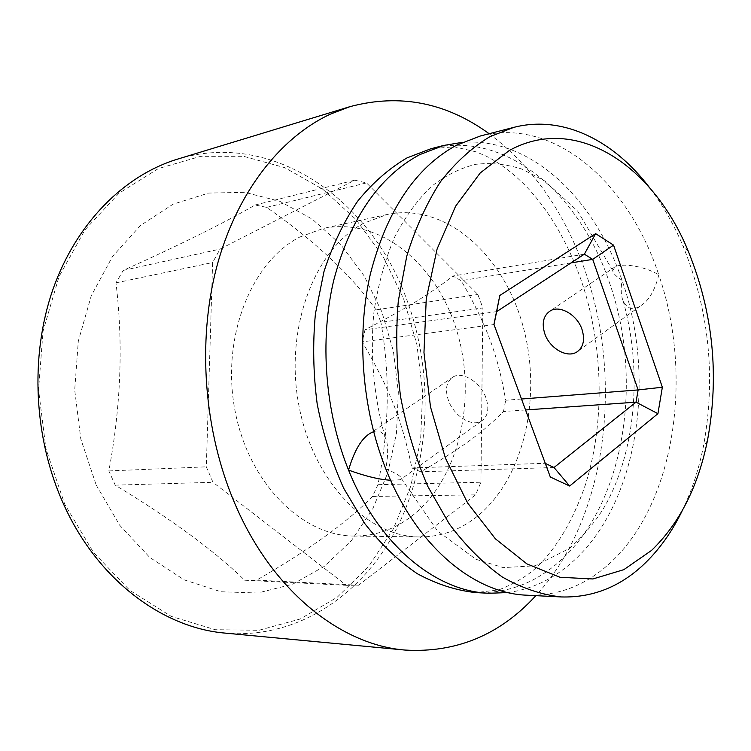 <?xml version="1.0" encoding="UTF-8"?>
<svg xmlns="http://www.w3.org/2000/svg" width="751" height="751" viewBox="0 0 751 751"><rect width="100%" height="100%" fill="white"/><g stroke="black" fill="none" stroke-linecap="round" stroke-linejoin="round"><path stroke-width="0.56" stroke-dasharray="3.75 2.82" d="M545.282 463.386L493.942 324.394M494.008 324.563L362.235 341.855C389.938 389.29 402.226 420.917 411.895 467.967L545.085 463.283L550.314 477.007M485.878 397.664C480.48 382.25 462.672 371.107 453.182 376.918C446.301 381.546 444.742 389.459 448.525 400.677C453.961 415.923 471.656 427.122 481.307 421.133C487.99 416.617 489.511 408.788 485.878 397.664M480.34 135.997C554.426 116.64 628.981 183.244 658.787 274.875C642.481 264.962 620.514 263.441 615.144 266.765L612.732 270.595C612.966 273.167 616.055 276.387 622.006 280.264C620.626 289.191 621.03 296.129 623.199 301.048C627.104 308.868 632.783 310.529 640.237 306.042C648.676 301.029 654.863 290.637 658.787 274.875C693.868 376.195 674.886 504.991 609.07 563.945C585.057 585.705 557.627 596.116 526.77 595.196M373.585 431.656C378.429 429.901 382.287 431.778 385.141 437.279C388.286 443.728 388.492 454.224 385.751 468.765C396.584 473.534 401.813 476.819 401.438 478.612L400.358 479.748L390.604 480.236M521.504 399.016L505.705 400.245C497.941 355.326 487.005 325.39 461.198 280.696L452.881 276.039C442.377 284.366 430.323 292.721 416.739 301.123C403.24 309.374 385.995 318.922 365.005 329.755L362.235 341.855M571.07 262.888L461.198 280.696M507.892 592.567C531.389 589.319 552.539 579.415 571.351 562.865C637.505 505.367 656.994 379.255 622.006 280.264C594.595 198.546 530.525 136.964 462.372 142.352M682.161 510.849C691.596 491.304 698.637 470.032 703.293 447.005C716.116 377.969 709.338 310.914 682.95 245.849C673.778 224.22 662.617 204.779 649.465 187.525M489.154 133.725C532.478 166.44 564.339 211.801 584.738 269.825C624.147 380.588 606.724 518.763 535.867 595.656M177.499 159.146C272.96 129.848 370.027 199.306 406.084 297.762C433.843 371.144 431.318 457.753 397.927 525.925C364.348 593.59 298.776 639.411 225.422 633.131M403.569 298.701L416.899 344.559L422.644 392.238L420.607 440.048L410.759 486.254L393.271 529.08L368.516 566.695L337.143 597.289L300.137 619.031L258.879 630.286L215.199 629.695L171.312 616.411L129.801 590.342L93.396 552.314L64.708 504.165L45.933 448.769L38.554 389.722L43.079 331.022L59.029 276.584L85.013 229.815L118.94 193.289L158.358 168.581L200.714 156.321L243.587 156.311L284.845 167.698L322.723 189.214L355.805 219.33L383.019 256.391L403.569 298.701M96.212 485.071L119.784 525.353L149.815 557.486L184.258 579.894L220.916 591.75L257.677 593.018L292.655 584.231L324.263 566.404L351.243 540.851L372.665 509.065L387.873 472.614L396.49 433.083L398.33 392.078L393.393 351.158L381.855 311.872L364.066 275.758L340.579 244.328L312.144 219.048L279.776 201.306L244.751 192.331L208.609 193.082L173.19 204.131L140.465 225.488L112.509 256.513L91.256 295.791L78.301 341.189L74.696 389.957L80.798 438.978L96.212 485.071M477.861 294.495L376.063 309.863L380.917 322.339L482.837 307.929L480.922 482.226L475.59 494.862L358.584 585.217L346.389 585.329L212.984 482.302L206.318 466.831L212.617 262.521L220.062 249.097L354.716 180.193L366.497 182.915L477.861 294.495L482.837 307.929M376.063 309.863C351.919 275.72 315.458 241.55 266.689 207.36L255.115 205.004C224.38 222.812 180.428 244.61 123.258 270.407L115.973 282.855C123.324 343.46 120.949 406.15 108.848 470.933L115.222 485.146C171.162 519.016 214.307 550.708 244.666 580.213L256.617 580.148C308.389 550.389 347.037 522.489 372.552 496.449L377.922 484.695C389.281 429.074 390.276 374.956 380.917 322.339M123.258 270.407L220.062 249.097M255.115 205.004L354.716 180.193M115.973 282.855L212.617 262.521M108.848 470.933L206.318 466.831M115.222 485.146L212.984 482.302M244.666 580.213L346.389 585.329M256.617 580.148L358.584 585.217M372.552 496.449L475.59 494.862M377.922 484.695L480.922 482.226M299.649 237.1L322.968 228.511C380.457 216.316 437.955 265.094 457.425 332.89C477.289 400.602 458.579 480.509 410.844 516.848C393.787 529.671 374.852 536.073 354.059 536.054C301.977 536.092 248.346 482.837 234.903 410.055C221.094 337.368 251.219 261.902 299.649 237.1M266.689 207.36L366.497 182.915M419.668 536.956C367.192 537.049 312.632 481.091 298.71 404.489C284.422 327.999 314.744 248.863 363.568 223.3L387.065 214.495C445.005 202.263 502.823 253.772 522.602 324.629C542.766 395.42 524.461 478.762 476.697 516.81C459.631 530.244 440.612 536.956 419.668 536.956L354.059 536.054M525.55 409.962L503.47 411.52C493.698 421.508 482.499 431.158 469.882 440.462C456.937 449.877 440.565 460.325 420.748 471.797L411.895 467.967M503.47 411.52L505.705 400.245M584.362 254.176L452.881 276.039M496.646 311.637L365.005 329.755M554.013 467.507L420.748 471.797M609.258 282.123C644.208 380.316 624.55 505.498 558.303 562.49C534.149 583.518 506.653 593.553 475.815 592.605L499.124 589.788C514.735 583.405 527.014 576.12 535.951 567.916C556.472 548.427 572.882 520.922 585.179 485.399C605.09 423.489 603.701 345.789 581.199 280.301C567.549 241.888 549.15 210.515 525.991 186.192C512.933 172.983 499.678 162.976 486.226 156.189L476.322 151.899L454.242 146.811L430.933 148.736C504.935 129.36 579.594 193.289 609.258 282.123M615.144 266.765L550.37 310.82M453.182 376.918L370.844 432.923M640.246 306.042L578.721 350.595M481.307 421.133L400.358 479.748M623.199 301.048C642.818 371.078 635.712 452.093 604.517 506.737C595.947 521.119 584.25 535.022 569.427 548.437L535.05 565.794L503.33 567.615L475.927 559.298L437.486 530.948L401.438 478.612M385.141 437.279C373.669 396.735 369.811 352.923 374.026 311.327C378.251 284.272 385.085 259.583 394.538 237.25C405.23 216.767 417.481 199.86 431.281 186.548C445.587 175.443 460.41 168.027 475.768 164.309C491.22 162.573 506.681 164.187 522.123 169.163L544.728 180.963L577.716 211.181L612.732 270.595M387.065 214.495L322.968 228.511M688.385 251.472L682.95 245.849M707.489 440.405L703.293 447.005"/><path stroke-width="1.13" d="M651.502 550.455C679.355 523.588 698.026 486.901 707.489 440.405C719.477 375.575 713.112 312.594 688.385 251.472C653.454 165.718 576.261 113.467 509.225 150.529L480.208 172.965L455.575 206.262L437.11 248.975L426.258 298.776L423.968 352.595L430.501 406.92L445.418 458.148L467.601 502.992L495.397 538.824L526.873 563.87L560.011 577.266L592.896 578.965L623.846 569.652L651.502 550.455M550.314 477.007L493.942 324.394L499.819 295.472L595.646 233.655L613.548 245.126L662.354 387.225L657.923 413.679L569.643 486.019L550.314 477.007M581.997 329.407C577.228 314.838 560.011 304.859 550.37 310.82C543.358 315.533 541.509 323.202 544.832 333.829C549.648 348.267 566.798 358.302 576.59 352.135C583.377 347.516 585.179 339.94 581.997 329.407M390.604 480.236C379.33 479.598 365.315 476.209 348.548 470.079C354.35 450.281 361.775 437.899 370.844 432.933L373.585 431.656M494.008 324.563L496.646 311.637L584.362 254.176L592.708 259.377L638.134 389.929L521.504 399.016M613.548 245.126L592.708 259.377L571.07 262.888M462.372 142.352L443.616 145.459L419.771 154.612C378.833 176.673 350.135 218.635 333.679 280.517C319.475 340.55 325.023 411.905 348.548 470.079C378.504 544.935 435.73 591.422 488.901 593.271L507.892 592.567M649.465 187.525C613.529 140.287 562.64 114.725 513.703 127.398L480.34 135.997L456.477 145.234C415.491 167.586 386.784 210.505 370.365 273.993C356.227 335.594 361.973 408.966 385.751 468.765C416.026 545.714 473.571 593.374 526.77 595.196L561.175 596.942C592.013 597.843 619.368 587.169 643.25 564.93C658.749 550.361 671.723 532.337 682.161 510.849M513.703 127.398L489.849 136.701C471.844 147.581 455.341 162.667 440.339 181.93C426.54 203.437 415.35 228.173 406.77 256.147L398.302 301.01C395.674 332.637 396.434 364.573 400.593 396.828C406.666 428.605 415.735 458.457 427.817 486.413L449.239 523.879C465.582 545.714 483.297 563.438 502.381 577.05C521.861 588.117 541.462 594.745 561.175 596.942M535.867 595.656C499.913 634.933 456.279 653.06 404.958 650.056C340.391 644.884 271.665 590.474 234.716 503.283C203.915 431.318 197.119 341.921 216.579 267.459C236.283 193.026 280.085 137.414 330.581 114.049L350.013 106.633C399.692 93.406 446.075 102.436 489.154 133.725M404.958 650.056L225.422 633.131C162.958 627.986 98.184 580.307 64.079 505.263C33.776 439.307 29.58 356.8 52.777 289.858C76.189 222.934 124.356 175.33 177.499 159.146L350.013 106.633M584.362 254.176L595.646 233.655M657.923 413.679L636.022 402.17L638.134 389.929L662.354 387.225M525.55 409.962L636.022 402.17L554.013 467.507L569.643 486.019M554.013 467.507L545.282 463.386M496.646 311.637L499.819 295.472M488.901 593.271L475.815 592.605C456.129 590.474 436.613 584.165 417.265 573.689C398.349 560.809 380.832 544.09 364.733 523.513L343.695 488.253C331.876 461.968 323.043 433.89 317.194 404.019C313.242 373.698 312.641 343.639 315.401 313.852L323.991 271.533C332.627 245.089 343.836 221.648 357.636 201.202C372.627 182.84 389.112 168.384 407.098 157.851L430.933 148.736L443.616 145.459M578.721 350.595L576.59 352.135"/></g></svg>
